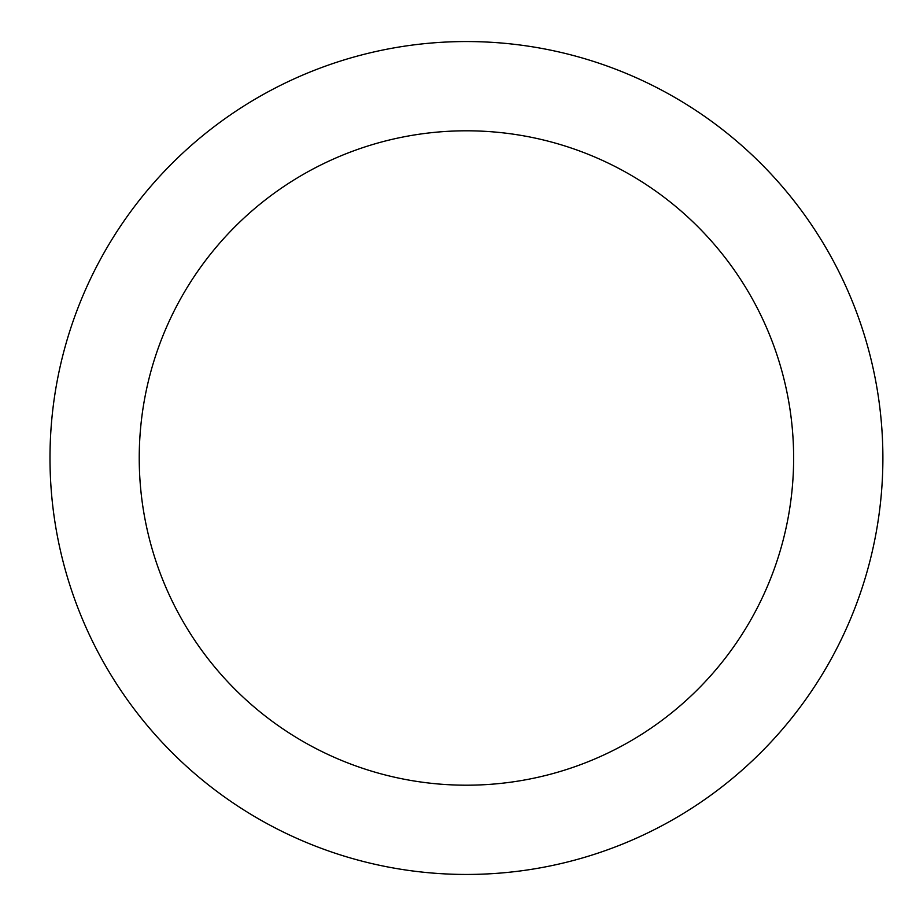 <?xml version="1.0" encoding="UTF-8"?>
<svg xmlns="http://www.w3.org/2000/svg" width="916" height="916" viewBox="0 0 916 916"><rect width="100%" height="100%" fill="white"/><g stroke="black" fill="none" stroke-linecap="round" stroke-linejoin="round"><path stroke-width="1.37" d="M139.232 458A327.207 327.207 0 0 0 630.036 741.365A327.207 327.207 0 0 0 630.036 174.635A327.207 327.207 0 0 0 139.232 458M49.991 458A416.436 416.436 0 0 0 674.657 818.652A416.436 416.436 0 0 0 674.657 97.348A416.436 416.436 0 0 0 49.991 458"/></g></svg>
